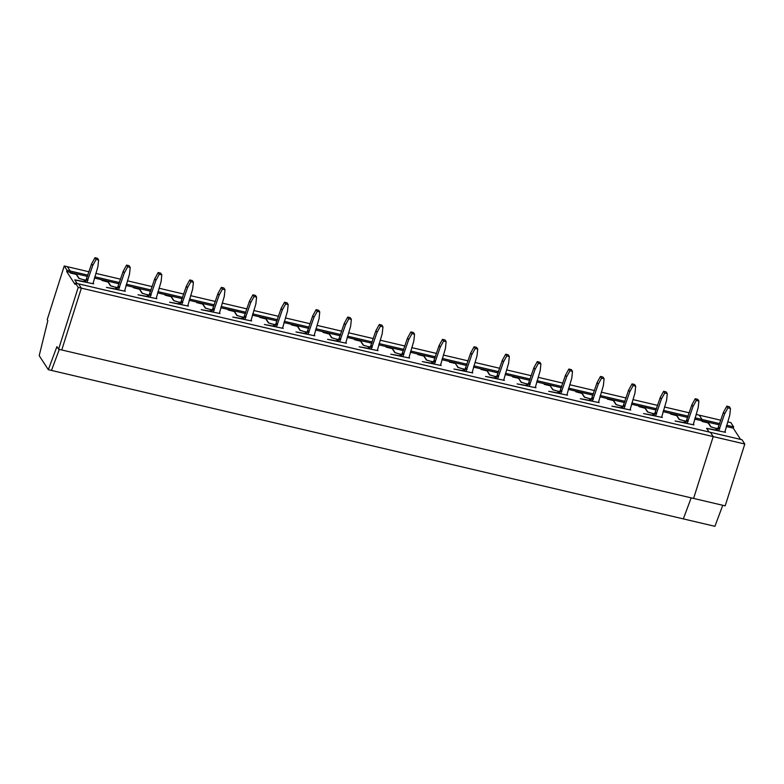 <?xml version="1.0" encoding="UTF-8"?>
<svg xmlns="http://www.w3.org/2000/svg" width="784" height="784" viewBox="0 0 784 784"><rect width="100%" height="100%" fill="white"/><g stroke="black" fill="none" stroke-linecap="round" stroke-linejoin="round"><path stroke-width="1.18" d="M720.888 420.253L699.25 415.167L702.043 419.46L699.25 415.167L696.084 414.432M689.293 412.835L664.489 407.004M657.707 405.406L632.904 399.585M626.112 397.988L601.308 392.157M594.517 390.559L569.713 384.738M562.932 383.141L538.128 377.31M531.336 375.712L506.533 369.891M499.741 368.294L474.937 362.463M468.146 360.875L443.342 355.044M436.561 353.447L411.757 347.616M404.965 346.028L380.162 340.197M373.37 338.6L348.566 332.769M341.785 331.181L316.981 325.35M310.19 323.753L285.386 317.932M278.594 316.334L253.791 310.503M246.999 308.906L222.195 303.085M215.414 301.487L190.61 295.656M183.819 294.059L159.015 288.238M152.223 286.64L127.42 280.809M120.638 279.212L95.834 273.391M89.043 271.793L67.404 266.707L70.197 270.999L70.217 272.891L76.538 274.371L79.155 278.398L83.721 279.78M722.76 505.278L714.92 526.309L683.334 518.89L691.174 497.86L683.334 518.89L51.479 370.43L59.319 349.399L51.479 370.43L48.324 369.685L39.2 355.671L47.824 320.627L47.207 319.676L64.239 265.962L67.404 266.707L70.197 270.999L87.955 275.164M744.8 444.028L81.36 288.14L61.75 349.968L693.595 498.428L713.205 436.6L710.412 432.317L713.205 436.6L693.595 498.428L725.19 505.856L744.8 444.028L742.007 439.746L78.567 283.857L81.36 288.14L61.75 349.968L58.584 349.223L56.909 346.655L48.324 369.685M93.169 283.073L93.678 283.847L74.823 279.957L77.136 283.524L74.754 279.849L85.074 281.73L83.819 279.81L78.9 278.408L76.283 274.41L70.286 272.999L70.197 270.999L67.032 270.255L64.239 265.962M108.035 282.073L101.881 280.417L107.878 281.828L110.485 285.837L115.415 287.228L116.669 289.159L106.418 287.385L125.264 291.266L124.764 290.492M719.8 423.634L695.026 417.813M688.215 416.206L663.44 410.385M656.62 408.787L631.845 402.966M625.024 401.359L600.25 395.538M593.429 393.94L568.655 388.119M561.844 386.512L537.069 380.691M530.249 379.093L505.474 373.272M498.653 371.665L473.879 365.844M467.068 364.246L442.294 358.425M435.473 356.828L410.698 351.007M403.878 349.399L379.103 343.578M372.282 341.981L347.508 336.16M340.697 334.552L315.923 328.731M309.102 327.134L284.327 321.313M277.507 319.705L252.732 313.884M245.921 312.287L221.147 306.466M214.326 304.858L189.552 299.037M182.731 297.44L157.956 291.619M151.136 290.011L126.361 284.19M119.55 282.593L94.776 276.772M719.398 424.879L701.641 420.704L702.043 419.46L701.641 420.704L694.634 419.058M687.813 417.46L663.048 411.639M656.218 410.032L631.453 404.211M624.623 402.613L599.858 396.792M593.027 395.185L568.263 389.364M561.442 387.766L536.677 381.945M529.847 380.338L505.082 374.517M498.252 372.919L473.487 367.098M466.666 365.491L441.902 359.68M435.071 358.072L410.306 352.251M403.476 350.644L378.711 344.833M371.881 343.225L347.116 337.404M340.295 335.797L315.531 329.986M308.7 328.378L283.935 322.557M277.105 320.96L252.34 315.139M245.519 313.531L220.755 307.71M213.924 306.113L189.16 300.292M182.329 298.684L157.564 292.863M150.734 291.266L125.969 285.445M119.148 283.837L94.384 278.026M87.553 276.419L66.64 271.499L67.032 270.255M708.295 423.115L701.641 420.704L702.131 421.459L708.138 422.87L710.745 426.868L715.665 428.27L716.919 430.191L706.6 428.309L708.991 431.984L706.668 428.427L725.523 432.307L725.014 431.533M85.966 280.221L83.751 279.702M630.238 409.268L630.748 410.042L611.892 406.151L622.143 407.925L620.889 406.004L615.969 404.603L613.362 400.595L607.286 399.076L613.607 400.565L616.224 404.583L620.791 405.975M623.035 406.416L620.82 405.887M645.114 408.268L638.95 406.612L644.948 408.023L647.555 412.021L652.484 413.423L653.738 415.344L643.488 413.58L662.333 417.46L661.833 416.686M645.193 407.984L647.819 412.012L652.386 413.393M654.63 413.834L652.415 413.315M676.7 415.687L670.545 414.03L676.543 415.442L679.15 419.45L684.079 420.841L685.334 422.772L675.073 420.998L693.928 424.889L693.428 424.105M676.788 415.412L679.405 419.43L683.981 420.822M686.216 421.253L684.001 420.734M581.924 393.421L575.76 391.765L581.767 393.176L584.374 397.184L589.294 398.576L590.548 400.506L580.297 398.733L599.152 402.613L598.653 401.839M582.012 393.137L584.629 397.165L589.205 398.546M591.44 398.987L589.225 398.468M251.135 320.186L251.635 320.96L232.779 317.079L243.04 318.853L241.786 316.922L236.856 315.521L234.249 311.522L228.173 310.003L234.494 311.483L237.111 315.511L241.688 316.893M243.922 317.334L241.707 316.814M282.72 327.614L283.23 328.388L264.375 324.498L274.625 326.271L273.371 324.341L268.451 322.949L265.845 318.941L259.769 317.422L266.09 318.912L268.706 322.93L273.273 324.321M275.517 324.752L273.302 324.233M314.315 335.033L314.825 335.807L295.97 331.926L306.221 333.69L304.966 331.769L300.047 330.368L297.43 326.369L291.364 324.85L297.685 326.33L300.301 330.358L304.868 331.74M307.112 332.181L304.898 331.661M219.54 312.767L220.039 313.541L201.194 309.651L211.445 311.424L210.19 309.504L205.261 308.102L202.654 304.094L196.588 302.585L202.899 304.065L205.526 308.083L210.092 309.474M212.337 309.915L210.122 309.386M108.123 281.799L110.75 285.817L115.317 287.199M117.561 287.64L115.336 287.12M156.359 297.92L156.859 298.694L138.004 294.804L148.254 296.577L147 294.657L142.08 293.255L139.474 289.247L133.398 287.738L139.719 289.218L142.335 293.236L146.912 294.627M149.146 295.068L146.931 294.549M187.944 305.339L188.454 306.113L169.599 302.232L179.85 304.006L178.595 302.075L173.676 300.684L171.069 296.675L164.993 295.156L171.314 296.646L173.93 300.664L178.497 302.046M180.741 302.487L178.527 301.967M329.182 334.033L323.028 332.377L329.025 333.788L331.632 337.796L336.561 339.188L337.816 341.118L327.565 339.345L346.41 343.235L345.911 342.451M329.27 333.759L331.897 337.777L336.463 339.168M338.708 339.599L336.483 339.08M503.867 379.574L504.377 380.348L485.521 376.457L495.772 378.231L494.518 376.31L489.598 374.909L486.991 370.901L480.915 369.391L487.236 370.871L489.853 374.899L494.42 376.281M496.664 376.722L494.449 376.202M518.743 378.574L521.448 382.318L526.015 383.699M528.259 384.14L526.044 383.621M535.462 386.992L535.972 387.766L517.117 383.886L527.367 385.659L526.113 383.729L521.193 382.337L518.577 378.329L512.579 376.918L518.832 378.3M550.329 385.993L553.043 389.736L557.61 391.128M559.854 391.569L557.63 391.049M567.057 394.421L567.557 395.195L548.712 391.304L558.963 393.078L557.708 391.157L552.779 389.756L550.172 385.748L544.174 384.336L550.417 385.718M455.553 363.727L458.258 367.471L462.834 368.852M465.069 369.293L462.854 368.774M472.282 372.145L472.781 372.919L453.926 369.039L464.187 370.812L462.932 368.882L458.003 367.49L455.396 363.482L449.399 362.071L455.641 363.453M377.506 349.88L378.006 350.654L359.15 346.773L369.401 348.537L368.147 346.616L363.227 345.215L360.62 341.216L354.544 339.697L360.865 341.177L363.482 345.205L368.059 346.587M370.293 347.028L368.078 346.508M409.091 357.298L409.601 358.072L390.746 354.192L400.996 355.965L399.742 354.035L394.822 352.643L392.216 348.635L386.14 347.116L392.461 348.606L395.077 352.624L399.644 354.015M401.888 354.446L399.673 353.927M440.686 364.727L441.186 365.501L422.341 361.61L432.592 363.384L431.337 361.463L426.408 360.062L423.801 356.063L417.735 354.544L424.046 356.024L426.672 360.052L431.239 361.434M433.483 361.875L431.269 361.355M85.427 281.907L86.309 279.143L87.426 280.848L86.975 282.269M92.973 283.681L97.912 266.717L98.617 259.994L97.5 258.279L94.982 257.691L91.62 263.787L86.309 279.143M94.982 257.691L96.099 259.406L92.737 265.502L87.426 280.848M96.099 259.406L98.617 259.994M86.838 278.643L87.955 280.358M91.62 263.787L92.737 265.502M117.022 289.335L117.894 286.562L119.011 288.277L118.57 289.698M124.568 291.109L129.507 274.145L130.213 267.422L129.095 265.707L126.567 265.11L123.206 271.215L117.894 286.562M126.567 265.11L127.684 266.825L124.323 272.93L119.011 288.277M127.684 266.825L130.213 267.422M118.433 286.062L119.55 287.777M123.206 271.215L124.323 272.93M148.617 296.754L149.489 293.98L150.606 295.695L150.156 297.116M156.163 298.528L161.102 281.564L161.808 274.841L160.691 273.126L158.162 272.538L154.801 278.634L149.489 293.98M158.162 272.538L159.279 274.253L155.918 280.349L150.606 295.695M159.279 274.253L161.808 274.841M150.018 293.49L151.136 295.205M154.801 278.634L155.918 280.349M180.202 304.182L181.084 301.409L182.202 303.124L181.751 304.545M187.748 305.946L192.688 288.992L193.403 282.269L192.286 280.554L189.757 279.957L186.396 286.062L181.084 301.409M189.757 279.957L190.875 281.672L187.513 287.777L182.202 303.124M190.875 281.672L193.403 282.269M181.614 300.909L182.731 302.624M186.396 286.062L187.513 287.777M211.798 311.601L212.68 308.827L213.797 310.542L213.346 311.963M219.344 313.375L224.283 296.411L224.988 289.688L223.871 287.973L221.343 287.385L217.991 293.481L212.68 308.827M221.343 287.385L222.46 289.1L219.099 295.196L213.797 310.542M222.46 289.1L224.988 289.688M213.209 308.337L214.326 310.052M217.991 293.481L219.099 295.196M243.393 319.019L244.265 316.256L245.382 317.971L244.931 319.382M250.939 320.793L255.878 303.839L256.584 297.116L255.466 295.401L252.938 294.804L249.577 300.909L244.265 316.256M252.938 294.804L254.055 296.519L250.694 302.614L245.382 317.971M254.055 296.519L256.584 297.116M244.804 315.756L245.911 317.471M249.577 300.909L250.694 302.614M274.978 326.448L275.86 323.674L276.977 325.389L276.527 326.81M282.534 328.222L287.473 311.258L288.179 304.535L287.062 302.82L284.533 302.232L281.172 308.328L275.86 323.674M284.533 302.232L285.65 303.947L282.289 310.043L276.977 325.389M285.65 303.947L288.179 304.535M276.389 323.184L277.507 324.89M281.172 308.328L282.289 310.043M306.573 333.866L307.455 331.103L308.573 332.818L308.122 334.229M314.119 335.64L319.059 318.686L319.764 311.963L318.647 310.248L316.128 309.651L312.767 315.746L307.455 331.103M316.128 309.651L317.246 311.366L313.884 317.461L308.573 332.818M317.246 311.366L319.764 311.963M307.985 330.603L309.102 332.318M312.767 315.746L313.884 317.461M338.169 341.295L339.041 338.521L340.158 340.236L339.717 341.657M345.715 343.069L350.654 326.105L351.359 319.382L350.242 317.667L347.714 317.069L344.352 323.175L339.041 338.521M347.714 317.069L348.831 318.784L345.47 324.89L340.158 340.236M348.831 318.784L351.359 319.382M339.58 338.022L340.697 339.737M344.352 323.175L345.47 324.89M369.764 348.713L370.636 345.95L371.753 347.665L371.302 349.076M377.31 350.487L382.249 333.533L382.955 326.81L381.837 325.095L379.309 324.498L375.948 330.593L370.636 345.95M379.309 324.498L380.426 326.213L377.065 332.308L371.753 347.665M380.426 326.213L382.955 326.81M371.165 345.45L372.282 347.165M375.948 330.593L377.065 332.308M401.349 356.142L402.231 353.368L403.348 355.083L402.898 356.504M408.895 357.916L413.834 340.952L414.55 334.229L413.433 332.514L410.904 331.916L407.543 338.022L402.231 353.368M410.904 331.916L412.021 333.631L408.66 339.737L403.348 355.083M412.021 333.631L414.55 334.229M402.76 352.869L403.878 354.584M407.543 338.022L408.66 339.737M432.944 363.56L433.826 360.797L434.944 362.502L434.493 363.923M440.49 365.334L445.43 348.37L446.135 341.648L445.018 339.933L442.49 339.345L439.138 345.44L433.826 360.797M442.49 339.345L443.607 341.06L440.245 347.155L434.944 362.502M443.607 341.06L446.135 341.648M434.356 360.297L435.473 362.012M439.138 345.44L440.245 347.155M464.54 370.989L465.412 368.215L466.529 369.93L466.078 371.351M472.086 372.763L477.025 355.799L477.73 349.076L476.613 347.361L474.085 346.763L470.723 352.869L465.412 368.215M474.085 346.763L475.202 348.478L471.841 354.584L466.529 369.93M475.202 348.478L477.73 349.076M465.951 367.716L467.058 369.431M470.723 352.869L471.841 354.584M496.125 378.407L497.007 375.634L498.124 377.349L497.673 378.77M503.681 380.181L508.62 363.217L509.326 356.495L508.208 354.78L505.68 354.192L502.319 360.287L497.007 375.634M505.68 354.192L506.797 355.907L503.436 362.002L498.124 377.349M506.797 355.907L509.326 356.495M497.536 375.144L498.653 376.859M502.319 360.287L503.436 362.002M527.72 385.836L528.602 383.062L529.719 384.777L529.269 386.198M535.266 387.61L540.205 370.646L540.911 363.923L539.794 362.208L537.275 361.61L533.914 367.716L528.602 383.062M537.275 361.61L538.392 363.325L535.031 369.431L529.719 384.777M538.392 363.325L540.911 363.923M529.131 382.563L530.249 384.278M533.914 367.716L535.031 369.431M559.315 393.254L560.188 390.481L561.305 392.196L560.864 393.617M566.861 395.028L571.801 378.064L572.506 371.342L571.389 369.627L568.861 369.039L565.499 375.134L560.188 390.481M568.861 369.039L569.978 370.754L566.616 376.849L561.305 392.196M569.978 370.754L572.506 371.342M560.727 389.991L561.844 391.706M565.499 375.134L566.616 376.849M590.911 400.673L591.783 397.909L592.9 399.624L592.449 401.045M598.457 402.447L603.396 385.493L604.101 378.77L602.984 377.055L600.456 376.457L597.094 382.563L591.783 397.909M600.456 376.457L601.573 378.172L598.212 384.268L592.9 399.624M601.573 378.172L604.101 378.77M592.312 397.41L593.429 399.125M597.094 382.563L598.212 384.268M622.496 408.101L623.378 405.328L624.495 407.043L624.044 408.464M630.042 409.875L634.981 392.911L635.697 386.189L634.579 384.474L632.051 383.886L628.69 389.981L623.378 405.328M632.051 383.886L633.168 385.601L629.807 391.696L624.495 407.043M633.168 385.601L635.697 386.189M623.907 404.838L625.024 406.553M628.69 389.981L629.807 391.696M654.091 415.52L654.973 412.756L656.09 414.471L655.64 415.883M661.637 417.294L666.576 400.34L667.282 393.617L666.165 391.902L663.636 391.304L660.285 397.4L654.973 412.756M663.636 391.304L664.754 393.019L661.392 399.115L656.09 414.471M664.754 393.019L667.282 393.617M655.502 412.257L656.62 413.972M660.285 397.4L661.392 399.115M685.686 422.948L686.559 420.175L687.676 421.89L687.225 423.311M693.232 424.722L698.172 407.758L698.877 401.036L697.76 399.321L695.232 398.733L691.87 404.828L686.559 420.175M695.232 398.733L696.349 400.438L692.987 406.543L687.676 421.89M696.349 400.438L698.877 401.036M687.098 419.685L688.205 421.39M691.87 404.828L692.987 406.543M717.272 430.367L718.154 427.603L719.271 429.318L718.82 430.73M724.828 432.141L729.767 415.187L730.472 408.464L729.355 406.749L726.827 406.151L723.465 412.247L718.154 427.603M726.827 406.151L727.944 407.866L724.583 413.962L719.271 429.318M727.944 407.866L730.472 408.464M718.683 427.104L719.8 428.819M723.465 412.247L724.583 413.962M58.584 349.223L78.204 287.405L81.36 288.14L78.567 283.857L75.411 283.112L75.009 284.367L66.64 271.499M78.204 287.405L75.411 283.112M727.679 421.851L730.845 422.596L733.638 426.878L733.236 428.133L740.576 439.403M733.236 428.133L726.229 426.486M708.383 422.831L711 426.859L715.567 428.24M717.811 428.681L715.596 428.162M733.638 426.878L726.621 425.232"/></g></svg>
